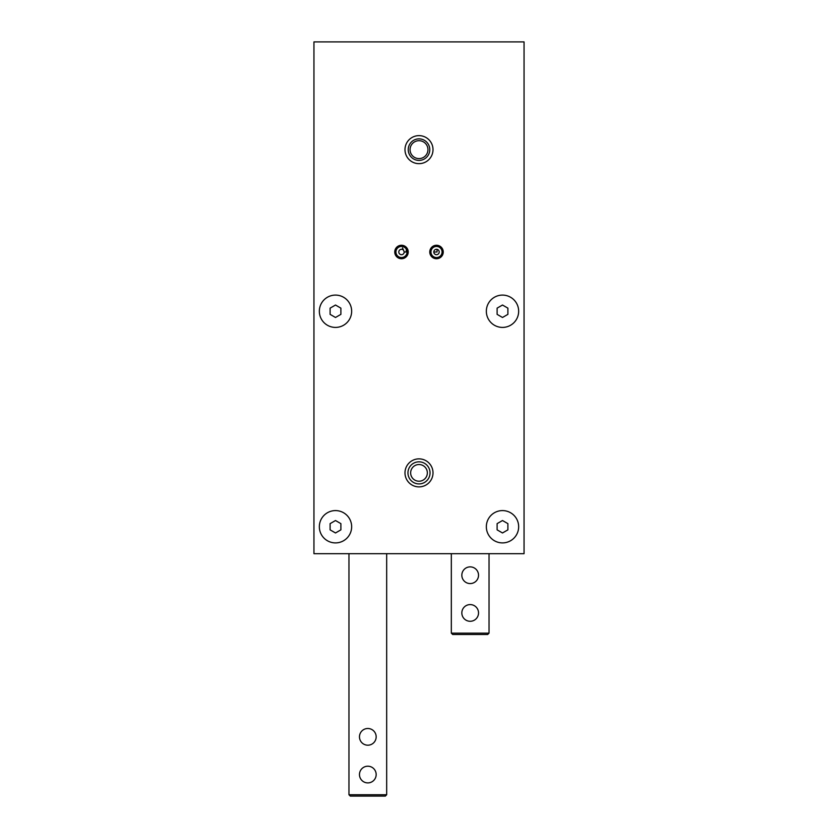 <?xml version="1.0" encoding="UTF-8"?>
<svg xmlns="http://www.w3.org/2000/svg" width="838" height="838" viewBox="0 0 838 838"><rect width="100%" height="100%" fill="white"/><g stroke="black" fill="none" stroke-linecap="round" stroke-linejoin="round"><path stroke-width="1.26" d="M313.946 553.677L313.946 41.9L524.054 41.9L524.054 553.677L313.946 553.677M439.206 251.997A2.692 2.692 0 0 1 435.163 254.333A2.692 2.692 0 0 1 435.163 249.661A2.692 2.692 0 0 1 439.206 251.997M433.812 251.997L437.048 251.997L437.048 249.357M407.059 251.997A5.573 5.573 0 0 1 398.71 256.816A5.573 5.573 0 0 1 398.71 247.179A5.573 5.573 0 0 1 407.059 251.997M406.42 249.41L406.053 251.997L404.188 251.997A2.692 2.692 0 0 1 400.658 254.563A2.692 2.692 0 0 1 399.317 250.415A2.692 2.692 0 0 1 403.675 250.415L402.47 247.901M404.188 251.997L403.675 250.415M518.659 526.746A16.163 16.163 0 0 1 494.42 540.74A16.163 16.163 0 0 1 494.42 512.751A16.163 16.163 0 0 1 518.659 526.746M518.659 311.254A16.163 16.163 0 0 1 494.42 325.249A16.163 16.163 0 0 1 494.42 297.26A16.163 16.163 0 0 1 518.659 311.254M351.656 526.746A16.163 16.163 0 0 1 327.417 540.74A16.163 16.163 0 0 1 327.417 512.751A16.163 16.163 0 0 1 351.656 526.746M351.656 311.254A16.163 16.163 0 0 1 327.417 325.249A16.163 16.163 0 0 1 327.417 297.26A16.163 16.163 0 0 1 351.656 311.254M433.005 149.646A14.005 14.005 0 0 1 411.992 161.776A14.005 14.005 0 0 1 411.992 137.516A14.005 14.005 0 0 1 433.005 149.646M433.005 472.873A14.005 14.005 0 0 1 411.992 485.003A14.005 14.005 0 0 1 411.992 460.743A14.005 14.005 0 0 1 433.005 472.873M443.239 251.997A6.735 6.735 0 0 1 433.141 257.832A6.735 6.735 0 0 1 433.141 246.163A6.735 6.735 0 0 1 443.239 251.997M408.221 251.997A6.735 6.735 0 0 1 398.123 257.832A6.735 6.735 0 0 1 398.123 246.163A6.735 6.735 0 0 1 408.221 251.997M442.076 251.997A5.573 5.573 0 0 1 433.728 256.816A5.573 5.573 0 0 1 433.728 247.179A5.573 5.573 0 0 1 442.076 251.997M427.349 472.873A8.349 8.349 0 0 1 414.82 480.101A8.349 8.349 0 0 1 414.82 465.645A8.349 8.349 0 0 1 427.349 472.873A8.349 8.349 0 0 1 414.82 480.101A8.349 8.349 0 0 1 414.82 465.645A8.349 8.349 0 0 1 427.349 472.873A8.349 8.349 0 0 1 414.82 480.101A8.349 8.349 0 0 1 414.82 465.645A8.349 8.349 0 0 1 427.349 472.873M429.779 149.646A10.779 10.779 0 0 1 413.616 158.969A10.779 10.779 0 0 1 413.616 140.313A10.779 10.779 0 0 1 429.779 149.646M427.956 149.646A8.956 8.956 0 0 1 414.527 157.397A8.956 8.956 0 0 1 414.527 141.894A8.956 8.956 0 0 1 427.956 149.646M335.504 317.476L340.888 314.365L340.888 308.143L335.504 305.032L330.109 308.143L330.109 314.365L335.504 317.476M335.504 532.968L340.888 529.857L340.888 523.635L335.504 520.524L330.109 523.635L330.109 529.857L335.504 532.968M502.496 317.476L507.891 314.365L507.891 308.143L502.496 305.032L497.112 308.143L497.112 314.365L502.496 317.476M502.496 532.968L507.891 529.857L507.891 523.635L502.496 520.524L497.112 523.635L497.112 529.857L502.496 532.968M367.819 766.204A8.349 8.349 0 0 0 359.471 774.553A8.349 8.349 0 0 0 367.819 782.902A8.349 8.349 0 0 0 376.168 774.553A8.349 8.349 0 0 0 367.819 766.204M367.819 728.494A8.349 8.349 0 0 0 359.471 736.843A8.349 8.349 0 0 0 367.819 745.192A8.349 8.349 0 0 0 376.168 736.843A8.349 8.349 0 0 0 367.819 728.494M348.964 553.677L348.964 794.749L350.315 796.1L385.333 796.1L386.674 794.749L386.674 553.677M348.964 794.749L386.674 794.749M470.181 604.586A8.349 8.349 0 0 0 461.832 612.934A8.349 8.349 0 0 0 470.181 621.283A8.349 8.349 0 0 0 478.529 612.934A8.349 8.349 0 0 0 470.181 604.586M470.181 566.876A8.349 8.349 0 0 0 461.832 575.224A8.349 8.349 0 0 0 470.181 583.573A8.349 8.349 0 0 0 478.529 575.224A8.349 8.349 0 0 0 470.181 566.876M451.326 553.677L451.326 633.14L452.667 634.481L487.685 634.481L489.036 633.14L489.036 553.677M451.326 633.14L489.036 633.14M430.041 472.873A11.041 11.041 0 0 1 413.48 482.437A11.041 11.041 0 0 1 413.48 463.309A11.041 11.041 0 0 1 430.041 472.873"/></g></svg>
